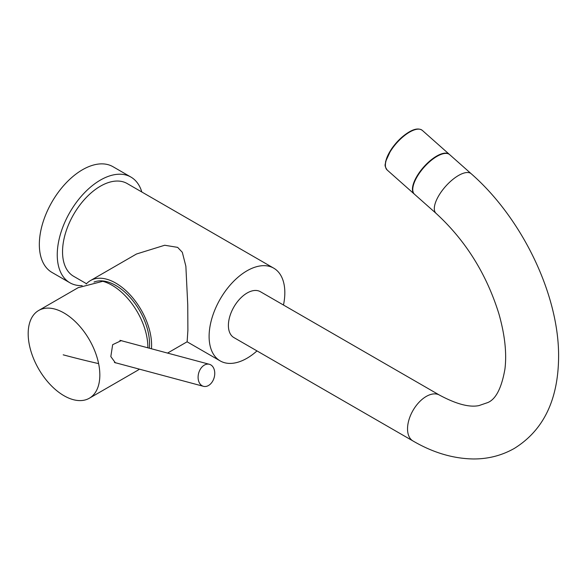 <?xml version="1.0" encoding="UTF-8"?>
<svg xmlns="http://www.w3.org/2000/svg" width="588" height="588" viewBox="0 0 588 588"><rect width="100%" height="100%" fill="white"/><g stroke="black" fill="none" stroke-linecap="round" stroke-linejoin="round"><path stroke-width="0.88" d="M283.475 305.032A53.545 30.914 120 0 0 284.827 292.677A53.545 30.914 120 0 0 273.736 268.165L127.177 183.544A53.545 30.914 120 0 0 85.914 197.891A53.545 30.914 120 0 0 62.541 251.782A53.545 30.914 120 0 0 73.632 276.294L86.495 283.717M273.736 268.165A53.545 30.914 120 0 0 232.481 282.512A53.545 30.914 120 0 0 209.107 336.395A53.545 30.914 120 0 0 220.191 360.907A53.545 30.914 120 0 0 256.993 350.911M141.818 192.004A61.027 35.236 -60 0 0 130.918 177.069A61.027 35.236 -60 0 0 83.886 193.415A61.027 35.236 -60 0 0 57.249 254.832A61.027 35.236 120 0 0 69.891 282.777A61.027 35.236 120 0 0 82.173 285.614M130.918 177.069L113.006 166.72A61.027 35.236 -60 0 0 65.974 183.074A61.027 35.236 -60 0 0 39.337 244.49A61.027 35.236 120 0 0 51.972 272.428L69.891 282.777M167.536 353.087L187.131 341.775L187.888 330.39L187.748 304.878L185.867 266.246L182.317 252.303L177.649 247.372L164.706 245.247L136.467 254.016L90.434 280.594A50.664 29.253 -120 0 0 86.223 284.011M90.434 280.594A50.664 29.253 -120 0 1 115.77 283.1A50.664 29.253 60 0 1 151.454 348.78M93.992 282.064A47.79 27.592 60 0 1 130.022 297.315A47.79 27.592 60 0 1 149.558 343.98A47.79 27.592 60 0 1 149.352 348.214M78.153 287.679L102.775 281.307A50.664 29.253 60 0 1 146.655 335.895A50.664 29.253 -120 0 1 147.867 347.817M89.339 398.23A50.664 29.253 -120 0 0 98.615 363.627A50.664 29.253 60 0 0 38.676 310.479A50.664 29.253 60 0 0 29.4 345.082A50.664 29.253 -120 0 0 89.339 398.23L137.379 370.499A50.664 29.253 -120 0 0 139.378 369.146M116.409 362.994L115.388 362.84L110.823 356.578L112.661 344.671L121.348 340.592L122.554 341.033M203.477 386.323A11.4 8.063 105 0 0 208.512 385.507A11.4 8.063 105 0 0 214.745 373.961A11.4 8.063 105 0 0 209.379 364.295A11.4 8.063 105 0 0 204.337 365.111A11.4 8.063 105 0 0 198.112 376.658A11.4 8.063 105 0 0 203.477 386.323L114.601 362.509A11.4 8.063 -75 0 1 114.417 362.458M119.945 340.364A11.4 8.063 -75 0 1 120.503 340.481L209.379 364.295M260.374 291.692A26.482 15.288 120 0 0 247.129 293.008A26.482 15.288 120 0 0 229.827 316.344A26.482 15.288 120 0 0 233.884 337.571L413.019 440.993A26.482 15.288 120 0 1 408.961 419.766A26.482 15.288 120 0 1 426.263 396.43A26.482 15.288 120 0 1 439.508 395.114L260.374 291.692M471.231 173.761A26.482 10.812 -48.4 0 0 458.508 175.489A26.482 10.812 -48.4 0 0 438.817 195.591A26.482 10.812 -48.4 0 0 436.09 213.393L414.54 194.29A26.482 10.812 -48.4 0 1 417.267 176.481A26.482 10.812 -48.4 0 1 436.957 156.379A26.482 10.812 -48.4 0 1 449.68 154.651L471.231 173.761C522.137 218.28 559.195 294.97 558.6 357.063C558.196 399.899 543.444 430.342 514.353 448.401C501.785 455.531 488.084 459.052 473.259 458.963C453.025 458.618 432.952 452.628 413.019 440.993M449.519 154.519A26.482 10.812 131.6 0 0 449.364 154.372A26.482 10.812 131.6 0 0 436.641 156.099A26.482 10.812 131.6 0 0 416.951 176.209A26.482 10.812 131.6 0 0 414.224 194.011A26.482 10.812 131.6 0 0 414.386 194.143M432.562 159.319A25.563 10.437 131.6 0 0 417.12 176.731M98.615 363.627A1115.245 455.288 168.4 0 1 63.195 354.829M414.224 194.011L387.169 170.013A26.482 10.812 -48.4 0 1 389.895 152.211A26.482 10.812 -48.4 0 1 409.586 132.109A26.482 10.812 -48.4 0 1 422.309 130.382L449.364 154.372M385.427 164.309A25.791 10.533 -48.4 0 1 408.991 132.16M187.094 341.797L220.191 360.907M38.676 310.479L78.358 287.561M436.09 213.393C465.498 240.367 486.423 273.802 498.867 313.713C504.864 334.8 506.885 353.256 504.93 369.088C501.608 387.977 495.919 399.127 487.871 402.53L478.955 405.595C469.393 407.587 456.237 404.088 439.508 395.114M387.169 170.013C383.619 164.537 385.691 164.861 385.566 161.649L391.248 149.337C396.408 141.833 402.361 136.048 409.116 131.984C414.724 128.662 419.119 128.125 422.309 130.382"/></g></svg>
